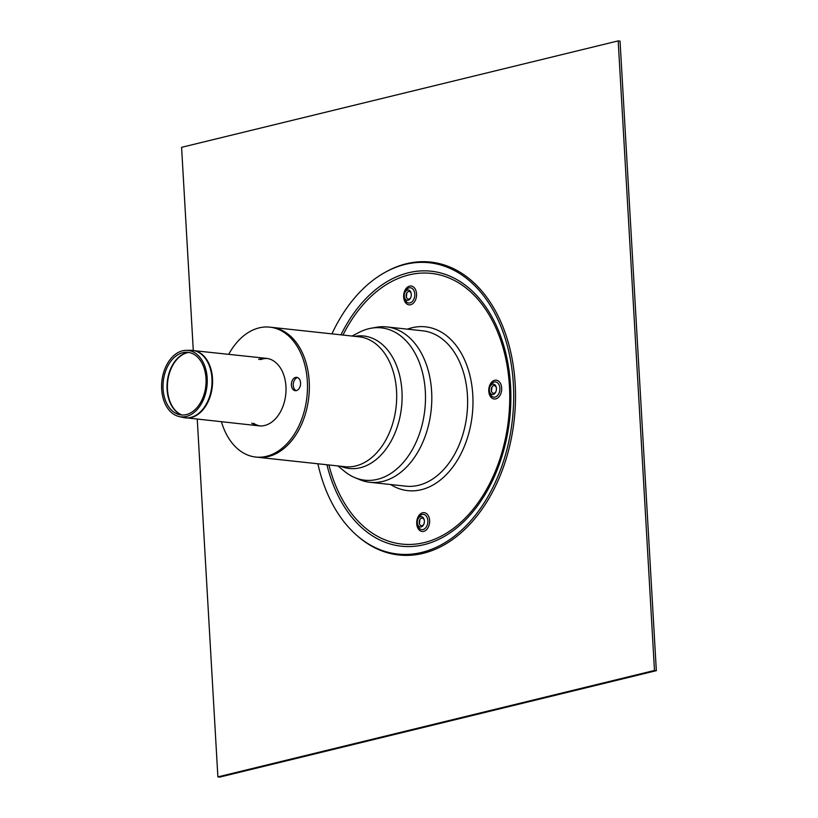 <?xml version="1.0" encoding="UTF-8"?>
<svg xmlns="http://www.w3.org/2000/svg" width="818" height="818" viewBox="0 0 818 818"><rect width="100%" height="100%" fill="white"/><g stroke="black" fill="none" stroke-linecap="round" stroke-linejoin="round"><path stroke-width="1.23" d="M411.26 293.856A3.845 2.607 -83.8 0 0 409.072 291.453A3.845 2.607 -83.8 0 0 406.505 293.58A3.845 2.607 -83.8 0 0 406.188 296.464A3.845 2.607 -83.8 0 0 408.969 299.061A3.845 2.607 -83.8 0 0 410.902 297.21M496.383 388.018A3.845 2.607 -83.8 0 0 494.195 385.615A3.845 2.607 -83.8 0 0 491.618 387.742A3.845 2.607 -83.8 0 0 491.25 390.084A3.845 2.607 -83.8 0 0 491.311 390.626A3.845 2.607 -83.8 0 0 493.366 393.254A3.845 2.607 -83.8 0 0 496.025 391.372M424.327 520.504A3.845 2.607 -83.8 0 0 421.597 518.142A3.845 2.607 -83.8 0 0 419.573 520.217A3.845 2.607 -83.8 0 0 419.256 523.101A3.845 2.607 -83.8 0 0 421.321 525.729A3.845 2.607 -83.8 0 0 423.969 523.847M408.049 300.288A5.205 3.538 -83.8 0 0 410.8 297.476A5.205 3.538 -83.8 0 0 411.219 293.57A5.205 3.538 -83.8 0 0 408.315 290.001A5.205 3.538 -83.8 0 0 404.716 292.875A5.205 3.538 -83.8 0 0 404.296 296.77A5.205 3.538 -83.8 0 0 408.049 300.288M420.534 516.7A5.205 3.538 -83.8 0 0 417.783 519.512A5.205 3.538 -83.8 0 0 417.364 523.408A5.205 3.538 -83.8 0 0 420.268 526.986A5.205 3.538 -83.8 0 0 423.867 524.123A5.205 3.538 -83.8 0 0 424.286 520.217A5.205 3.538 -83.8 0 0 420.534 516.7M489.338 390.196A5.205 3.538 -83.8 0 0 489.42 390.932A5.205 3.538 -83.8 0 0 492.324 394.511A5.205 3.538 -83.8 0 0 495.923 391.638A5.205 3.538 -83.8 0 0 496.342 387.732A5.205 3.538 -83.8 0 0 493.438 384.163A5.205 3.538 -83.8 0 0 489.839 387.037A5.205 3.538 -83.8 0 0 489.338 390.196M317.885 463.775A146.504 99.54 -83.8 0 0 356.546 535.156A146.504 99.54 -83.8 0 0 463.683 528.183A146.504 99.54 -83.8 0 0 513.356 384.061A146.504 99.54 -83.8 0 0 384.971 272.414A146.504 99.54 -83.8 0 0 331.934 333.877M356.546 535.156L357.497 535.995A147.312 100.093 -83.8 0 0 465.238 528.98A147.312 100.093 -83.8 0 0 515.176 384.061A147.312 100.093 -83.8 0 0 386.086 271.791L384.971 272.414M337.946 465.943L344.47 471.321A76.616 52.055 -83.8 0 0 354.93 477.661L359.838 479.696A78.139 53.088 -83.8 0 0 369.951 482.293L405.779 486.168A78.139 53.088 -83.8 0 0 467.446 395.493A78.139 53.088 -83.8 0 0 422.579 330.799L386.761 326.924A78.139 53.088 -83.8 0 0 376.321 327.292L371.096 328.233A76.616 52.055 -83.8 0 0 359.521 332.19L352.006 336.045M354.93 477.661A76.616 52.055 -83.8 0 0 425.319 391.301A76.616 52.055 -83.8 0 0 371.096 328.233M369.951 482.293A78.139 53.088 -83.8 0 0 431.628 391.618A78.139 53.088 -83.8 0 0 386.761 326.924M255.768 457.058L257.639 457.262A65.328 44.387 -83.8 0 0 309.204 381.454A65.328 44.387 -83.8 0 0 271.699 327.353L359.041 336.801A65.328 44.387 -83.8 0 1 396.546 390.902A65.328 44.387 -83.8 0 1 344.991 466.71L257.639 457.262A65.328 44.387 -83.8 0 0 309.204 381.454A65.328 44.387 -83.8 0 0 271.699 327.353L269.828 327.149A65.328 44.387 96.2 0 1 307.333 381.249A65.328 44.387 96.2 0 1 255.768 457.058A65.328 44.387 96.2 0 1 221.443 421.771M260.083 425.922A33.947 23.068 96.2 0 1 253.621 423.325A33.947 23.068 96.2 0 0 260.083 425.922M260.513 359.644A33.947 23.068 96.2 0 1 267.384 358.488A33.947 23.068 96.2 0 0 260.513 359.644M182.526 350.81A33.385 22.679 96.2 0 1 186.167 350.349A33.385 22.679 96.2 0 1 206.974 386.065A33.385 22.679 96.2 0 1 179.009 416.515A33.385 22.679 96.2 0 1 161.657 383.846A33.385 22.679 96.2 0 1 182.526 350.81M182.762 352.701A31.483 21.391 96.2 0 1 186.197 352.261A31.483 21.391 96.2 0 1 205.809 385.943A31.483 21.391 96.2 0 1 179.439 414.644A31.483 21.391 96.2 0 1 163.079 383.846A31.483 21.391 96.2 0 1 182.762 352.701M297.619 377.579A6.728 4.571 -83.8 0 0 293.263 385.339A6.728 4.571 -83.8 0 0 296.208 390.656M291.392 385.135A6.728 4.571 96.2 0 1 296.699 377.333A6.728 4.571 96.2 0 1 300.523 384.511A6.728 4.571 96.2 0 1 295.257 390.697A6.728 4.571 96.2 0 1 291.392 385.135M258.641 359.439A33.947 23.068 96.2 0 1 266.453 358.356A33.947 23.068 96.2 0 1 285.942 386.464A33.947 23.068 96.2 0 1 259.153 425.851A33.947 23.068 96.2 0 1 251.75 423.121M228.743 354.276A65.328 44.387 96.2 0 1 269.828 327.149M193.293 350.441L181.586 147.332L618.183 40.9L654.482 670.463L217.885 776.895L197.25 419.153M217.885 776.895L219.756 777.1L656.343 670.668L620.044 41.105L618.183 40.9M654.482 670.463L656.343 670.668M406.669 293.202A6.299 4.274 -83.8 0 0 406.27 296.873M491.792 387.364A6.299 4.274 -83.8 0 0 491.373 390.687A6.299 4.274 -83.8 0 0 491.393 391.035M419.736 519.839A6.299 4.274 -83.8 0 0 419.337 523.51M404.716 292.875L405.063 291.985A7.659 5.205 96.2 0 1 409.112 287.844A7.659 5.205 96.2 0 1 414.767 294.091A7.659 5.205 96.2 0 1 409.982 302.895A7.659 5.205 96.2 0 1 404.45 297.711L404.296 296.77M409.562 286.126A9.468 6.432 -83.8 0 0 404.777 301.443A9.468 6.432 -83.8 0 0 415.953 298.713A9.468 6.432 -83.8 0 0 409.562 286.126M328.918 464.972A136.136 92.495 -83.8 0 0 440.217 536.659A136.136 92.495 -83.8 0 0 508.418 374.644A136.136 92.495 -83.8 0 0 408.908 274.93A136.136 92.495 -83.8 0 0 342.977 335.063M494.675 380.288A9.468 6.432 -83.8 0 0 489.9 395.605A9.468 6.432 -83.8 0 0 501.076 392.875A9.468 6.432 -83.8 0 0 494.675 380.288M390.595 484.522A82.383 55.972 -83.8 0 0 471.874 418.1A82.383 55.972 -83.8 0 0 411.955 327.773A82.383 55.972 -83.8 0 0 407.405 329.153M422.63 512.763A9.468 6.432 -83.8 0 0 417.845 528.08A9.468 6.432 -83.8 0 0 429.021 525.36A9.468 6.432 -83.8 0 0 422.63 512.763M417.783 519.512L418.141 518.622A7.659 5.205 96.2 0 1 422.18 514.481A7.659 5.205 96.2 0 1 427.804 520.371A7.659 5.205 96.2 0 1 423.55 529.379A7.659 5.205 96.2 0 1 417.517 524.358L417.364 523.408M489.839 387.037L490.186 386.147A7.659 5.205 96.2 0 1 494.236 382.006A7.659 5.205 96.2 0 1 499.859 387.896A7.659 5.205 96.2 0 1 495.606 396.894A7.659 5.205 96.2 0 1 489.573 391.873L489.42 390.932M326.914 464.757A138.303 93.968 -83.8 0 0 435.861 540.698A138.303 93.968 -83.8 0 0 510.555 385.728A138.303 93.968 -83.8 0 0 408.438 272.772A138.303 93.968 -83.8 0 0 340.963 334.848M340.656 466.24A66.636 45.276 -83.8 0 0 401.955 391.178A66.636 45.276 -83.8 0 0 354.705 336.341M184.52 417.732A33.947 23.068 -83.8 0 0 185.706 417.906A33.947 23.068 -83.8 0 0 212.291 386.638A33.947 23.068 -83.8 0 0 193.007 350.411A33.947 23.068 -83.8 0 0 191.811 350.329M266.453 358.356L190.604 350.298A33.916 23.047 96.2 0 1 211.739 386.577A33.916 23.047 96.2 0 1 183.334 417.507L259.153 425.851M181.872 414.992A32.025 21.759 96.2 0 1 167.465 389.47A32.025 21.759 96.2 0 1 187.475 352.67A32.025 21.759 96.2 0 1 188.641 352.435M188.365 352.394A32.004 21.738 -83.8 0 0 187.077 352.65A32.004 21.738 -83.8 0 0 167.077 389.429A32.004 21.738 -83.8 0 0 181.596 414.971M406.853 292.68L406.341 297.415M491.976 386.853L491.465 391.577M419.92 519.328L419.409 524.052M179.009 416.515L183.334 417.507M186.167 350.349L190.604 350.298"/></g></svg>
